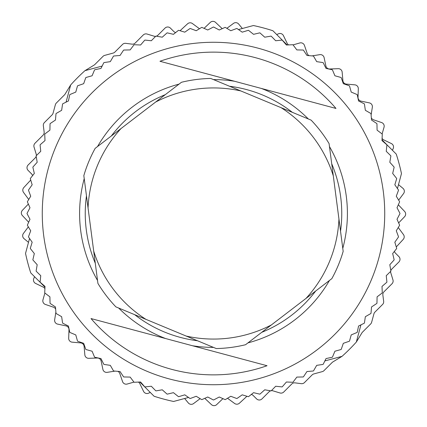 <?xml version="1.0" encoding="UTF-8"?>
<svg xmlns="http://www.w3.org/2000/svg" width="427" height="427" viewBox="0 0 427 427"><rect width="100%" height="100%" fill="white"/><g stroke="black" fill="none" stroke-linecap="round" stroke-linejoin="round"><path stroke-width="0.64" d="M42.268 213.5A171.232 171.232 0 0 1 323.565 82.331A171.232 171.232 0 0 1 285.866 368.688A171.232 171.232 0 0 1 42.268 213.5M159.96 61.274L335.98 108.442A161.363 161.363 0 0 0 159.96 61.274L335.98 108.442M267.04 365.726L91.02 318.558A161.363 161.363 0 0 0 267.04 365.726L91.02 318.558M155.593 102.08L181.454 82.272A135.081 135.081 0 0 1 210.735 78.445L240.817 90.94A125.57 125.57 0 0 0 155.593 102.08L121.017 128.559A125.57 125.57 0 0 0 88.053 207.938L93.7 251.124A125.57 125.57 0 0 0 145.959 319.359L186.183 336.06A125.57 125.57 0 0 0 271.407 324.92L305.983 298.441A125.57 125.57 0 0 0 338.947 219.062L333.3 175.876A125.57 125.57 0 0 0 281.041 107.641L240.817 90.94M88.053 207.938L83.831 175.641A135.081 135.081 0 0 1 95.157 148.366L121.017 128.559M145.959 319.359L115.877 306.869A135.081 135.081 0 0 1 97.922 283.421L93.7 251.124M271.407 324.92L245.546 344.728A135.081 135.081 0 0 1 216.265 348.555L186.183 336.06M338.947 219.062L343.169 251.359A135.081 135.081 0 0 1 331.843 278.634L305.983 298.441M281.041 107.641L311.123 120.131A135.081 135.081 0 0 1 329.078 143.579L333.3 175.876M334.917 351.218L341.024 349.521A186.45 186.45 0 0 0 341.242 349.313L343.324 343.324L349.313 341.242A186.45 186.45 0 0 0 349.521 341.024L351.218 334.917L357.068 332.462A186.45 186.45 0 0 0 357.26 332.233L358.568 326.031L364.252 323.212A186.45 186.45 0 0 0 364.428 322.972L365.352 316.695L370.844 313.53A186.45 186.45 0 0 0 371.004 313.279L371.527 306.96L376.817 303.453A186.45 186.45 0 0 0 376.961 303.191L377.084 296.85L382.144 293.023A186.45 186.45 0 0 0 382.272 292.751L382 286.416L386.803 282.274A186.45 186.45 0 0 0 386.91 281.996L386.243 275.693L390.78 271.257A186.45 186.45 0 0 0 390.87 270.974L389.808 264.724L394.057 260.011A186.45 186.45 0 0 0 394.132 259.723L392.675 253.553L396.619 248.583A186.45 186.45 0 0 0 396.678 248.29L394.836 242.221L398.46 237.017A186.45 186.45 0 0 0 398.498 236.718L396.283 230.777L399.576 225.355A186.45 186.45 0 0 0 399.592 225.061L397.009 219.264L399.95 213.649A186.45 186.45 0 0 0 399.95 213.351L397.009 207.735L399.592 201.939A186.45 186.45 0 0 0 399.576 201.645L396.283 196.223L398.498 190.282A186.45 186.45 0 0 0 398.46 189.983L394.836 184.779L396.678 178.71A186.45 186.45 0 0 0 396.619 178.417L392.675 173.447L394.132 167.277A186.45 186.45 0 0 0 394.057 166.989L389.808 162.276L390.87 156.026A186.45 186.45 0 0 0 390.78 155.743L386.243 151.307L386.91 145.004A186.45 186.45 0 0 0 386.803 144.726L382 140.584L382.272 134.249A186.45 186.45 0 0 0 382.144 133.977L377.084 130.15L376.961 123.809A186.45 186.45 0 0 0 376.817 123.547L371.527 120.04L371.004 113.721A186.45 186.45 0 0 0 370.844 113.47L365.352 110.305L364.428 104.028A186.45 186.45 0 0 0 364.252 103.788L358.568 100.969L357.26 94.767A186.45 186.45 0 0 0 357.068 94.538L351.218 92.083L349.521 85.976A186.45 186.45 0 0 0 349.313 85.758L343.324 83.676L341.242 77.687A186.45 186.45 0 0 0 341.024 77.479L334.917 75.782L332.462 69.932A186.45 186.45 0 0 0 332.233 69.74L326.031 68.432L323.212 62.748A186.45 186.45 0 0 0 322.972 62.572L316.695 61.648L313.53 56.156A186.45 186.45 0 0 0 313.279 55.996L306.96 55.473L303.453 50.183A186.45 186.45 0 0 0 303.191 50.039L296.85 49.916L293.023 44.856A186.45 186.45 0 0 0 292.751 44.728L286.416 45L282.274 40.197A186.45 186.45 0 0 0 281.996 40.09L275.693 40.757L271.257 36.22A186.45 186.45 0 0 0 270.974 36.13L264.724 37.192L260.011 32.943A186.45 186.45 0 0 0 259.723 32.868L253.553 34.325L248.583 30.381A186.45 186.45 0 0 0 248.29 30.322L242.221 32.164L237.017 28.54A186.45 186.45 0 0 0 236.718 28.502L230.777 30.717L225.355 27.424A186.45 186.45 0 0 0 225.061 27.408L219.264 29.991L213.649 27.05A186.45 186.45 0 0 0 213.351 27.05L207.735 29.991L201.939 27.408A186.45 186.45 0 0 0 201.645 27.424L196.223 30.717L190.282 28.502A186.45 186.45 0 0 0 189.983 28.54L184.779 32.164L178.71 30.322A186.45 186.45 0 0 0 178.417 30.381L173.447 34.325L167.277 32.868A186.45 186.45 0 0 0 166.989 32.943L162.276 37.192L156.026 36.13A186.45 186.45 0 0 0 155.743 36.22L151.307 40.757L145.004 40.09A186.45 186.45 0 0 0 144.726 40.197L140.584 45L134.249 44.728A186.45 186.45 0 0 0 133.977 44.856L130.15 49.916L123.809 50.039A186.45 186.45 0 0 0 123.547 50.183L120.04 55.473L113.721 55.996A186.45 186.45 0 0 0 113.47 56.156L110.305 61.648L104.028 62.572A186.45 186.45 0 0 0 103.788 62.748L100.969 68.432L94.767 69.74A186.45 186.45 0 0 0 94.538 69.932L92.083 75.782L85.976 77.479A186.45 186.45 0 0 0 85.758 77.687L83.676 83.676L77.687 85.758A186.45 186.45 0 0 0 77.479 85.976L75.782 92.083L69.932 94.538A186.45 186.45 0 0 0 69.74 94.767L68.432 100.969L62.748 103.788A186.45 186.45 0 0 0 62.572 104.028L61.648 110.305L56.156 113.47A186.45 186.45 0 0 0 55.996 113.721L55.473 120.04L50.183 123.547A186.45 186.45 0 0 0 50.039 123.809L49.916 130.15L44.856 133.977A186.45 186.45 0 0 0 44.728 134.249L45 140.584L40.197 144.726A186.45 186.45 0 0 0 40.09 145.004L40.757 151.307L36.22 155.743A186.45 186.45 0 0 0 36.13 156.026L37.192 162.276L32.943 166.989A186.45 186.45 0 0 0 32.868 167.277L34.325 173.447L30.381 178.417A186.45 186.45 0 0 0 30.322 178.71L32.164 184.779L28.54 189.983A186.45 186.45 0 0 0 28.502 190.282L30.717 196.223L27.424 201.645A186.45 186.45 0 0 0 27.408 201.939L29.991 207.735L27.05 213.351A186.45 186.45 0 0 0 27.05 213.649L29.991 219.264L27.408 225.061A186.45 186.45 0 0 0 27.424 225.355L30.717 230.777L28.502 236.718A186.45 186.45 0 0 0 28.54 237.017L32.164 242.221L30.322 248.29A186.45 186.45 0 0 0 30.381 248.583L34.325 253.553L32.868 259.723A186.45 186.45 0 0 0 32.943 260.011L37.192 264.724L36.13 270.974A186.45 186.45 0 0 0 36.22 271.257L40.757 275.693L40.09 281.996A186.45 186.45 0 0 0 40.197 282.274L45 286.416L44.728 292.751A186.45 186.45 0 0 0 44.856 293.023L49.916 296.85L50.039 303.191A186.45 186.45 0 0 0 50.183 303.453L55.473 306.96L55.996 313.279A186.45 186.45 0 0 0 56.156 313.53L61.648 316.695L62.572 322.972A186.45 186.45 0 0 0 62.748 323.212L68.432 326.031L69.74 332.233A186.45 186.45 0 0 0 69.932 332.462L75.782 334.917L77.479 341.024A186.45 186.45 0 0 0 77.687 341.242L83.676 343.324L85.758 349.313A186.45 186.45 0 0 0 85.976 349.521L92.083 351.218L94.538 357.068A186.45 186.45 0 0 0 94.767 357.26L100.969 358.568L103.788 364.252A186.45 186.45 0 0 0 104.028 364.428L110.305 365.352L113.47 370.844A186.45 186.45 0 0 0 113.721 371.004L120.04 371.527L123.547 376.817A186.45 186.45 0 0 0 123.809 376.961L130.15 377.084L133.977 382.144A186.45 186.45 0 0 0 134.249 382.272L140.584 382L144.726 386.803A186.45 186.45 0 0 0 145.004 386.91L151.307 386.243L155.743 390.78A186.45 186.45 0 0 0 156.026 390.87L162.276 389.808L166.989 394.057A186.45 186.45 0 0 0 167.277 394.132L173.447 392.675L178.417 396.619A186.45 186.45 0 0 0 178.71 396.678L184.779 394.836L189.983 398.46A186.45 186.45 0 0 0 190.282 398.498L196.223 396.283L201.645 399.576A186.45 186.45 0 0 0 201.939 399.592L207.735 397.009L213.351 399.95A186.45 186.45 0 0 0 213.649 399.95L219.264 397.009L225.061 399.592A186.45 186.45 0 0 0 225.355 399.576L230.777 396.283L236.718 398.498A186.45 186.45 0 0 0 237.017 398.46L242.221 394.836L248.29 396.678A186.45 186.45 0 0 0 248.583 396.619L253.553 392.675L259.723 394.132A186.45 186.45 0 0 0 260.011 394.057L264.724 389.808L270.974 390.87A186.45 186.45 0 0 0 271.257 390.78L275.693 386.243L281.996 386.91A186.45 186.45 0 0 0 282.274 386.803L286.416 382L292.751 382.272A186.45 186.45 0 0 0 293.023 382.144L296.85 377.084L303.191 376.961A186.45 186.45 0 0 0 303.453 376.817L306.96 371.527L313.279 371.004A186.45 186.45 0 0 0 313.53 370.844L316.695 365.352L322.972 364.428A186.45 186.45 0 0 0 323.212 364.252L326.031 358.568L332.233 357.26A186.45 186.45 0 0 0 332.462 357.068L334.917 351.218M36.327 155.642A3.806 3.806 0 0 0 36.183 154.099L34.037 147.053A3.806 3.806 0 0 1 34.987 143.253L43.058 135.183A3.806 3.806 0 0 0 44.141 132.007L43.335 125.725A3.806 3.806 0 0 1 44.413 122.549L52.083 114.879A3.806 3.806 0 0 0 53.065 113.187L55.377 104.7A3.806 3.806 0 0 1 56.359 103.008L64.493 94.869A3.806 3.806 0 0 0 65.053 94.159L70.674 84.946A192.161 192.161 0 0 1 84.946 70.674L94.159 65.053A3.806 3.806 0 0 0 94.869 64.493L103.008 56.359A3.806 3.806 0 0 1 104.7 55.377L113.187 53.065A3.806 3.806 0 0 0 114.879 52.083L122.549 44.413A3.806 3.806 0 0 1 125.725 43.335L132.007 44.141A3.806 3.806 0 0 0 135.183 43.058L143.253 34.987A3.806 3.806 0 0 1 147.053 34.037L154.099 36.183A3.806 3.806 0 0 0 155.642 36.327M390.673 271.358A3.806 3.806 0 0 0 390.817 272.901L392.963 279.947A3.806 3.806 0 0 1 392.013 283.747L383.942 291.817A3.806 3.806 0 0 0 382.859 294.993L383.665 301.275A3.806 3.806 0 0 1 382.587 304.451L374.917 312.121A3.806 3.806 0 0 0 373.935 313.813L371.623 322.3A3.806 3.806 0 0 1 370.641 323.992L362.507 332.131A3.806 3.806 0 0 0 361.947 332.841L356.326 342.054A192.161 192.161 0 0 1 342.054 356.326L332.841 361.947A3.806 3.806 0 0 0 332.131 362.507L323.992 370.641A3.806 3.806 0 0 1 322.3 371.623L313.813 373.935A3.806 3.806 0 0 0 312.121 374.917L304.451 382.587A3.806 3.806 0 0 1 301.275 383.665L294.993 382.859A3.806 3.806 0 0 0 291.817 383.942L283.747 392.013A3.806 3.806 0 0 1 279.947 392.963L272.901 390.817A3.806 3.806 0 0 0 271.358 390.673M200.14 398.658L193.543 403.584A3.806 3.806 0 0 1 188.339 402.965L184.635 398.503M204.72 398.354A3.806 3.806 0 0 1 205.254 398.775L211.445 404.62A3.806 3.806 0 0 0 216.686 404.604L222.846 398.722A3.806 3.806 0 0 1 222.931 398.642M227.516 398.263A3.806 3.806 0 0 1 227.73 398.412L234.583 403.462A3.806 3.806 0 0 0 239.419 403.205L246.955 396.272M270.67 390.822A3.806 3.806 0 0 0 269.106 391.767L261.975 398.893A3.806 3.806 0 0 1 256.595 398.893L253.19 395.493A3.806 3.806 0 0 0 251.3 394.463M188.542 397.457L173.581 401.465A192.161 192.161 0 0 1 154.088 396.245L139.869 382.026M138.375 382.09A3.806 3.806 0 0 1 139.859 383.708L143.563 391.378A3.806 3.806 0 0 0 148.468 393.224L150.299 392.456M44.91 288.625A3.806 3.806 0 0 0 43.292 287.141L35.622 283.437A3.806 3.806 0 0 1 33.776 278.532L34.544 276.701M55.654 309.148A3.806 3.806 0 0 0 53.45 307.194L45.39 304.446A3.806 3.806 0 0 1 42.962 299.802L44.888 293.045M115.018 371.111L107.198 372.344A3.806 3.806 0 0 1 102.886 369.371L101.13 361.039A3.806 3.806 0 0 0 97.276 358.018L88.763 358.317A3.806 3.806 0 0 1 84.84 354.842L84.103 346.356A3.806 3.806 0 0 0 80.644 342.897L72.158 342.16A3.806 3.806 0 0 1 68.683 338.237L68.982 329.724A3.806 3.806 0 0 0 65.961 325.87L57.629 324.114A3.806 3.806 0 0 1 54.656 319.802L55.889 311.982M117.852 371.346A3.806 3.806 0 0 1 119.806 373.55L122.554 381.61A3.806 3.806 0 0 0 127.198 384.038L133.955 382.112M390.822 270.67A3.806 3.806 0 0 1 391.767 269.106L398.893 261.975A3.806 3.806 0 0 0 398.893 256.595L395.493 253.19A3.806 3.806 0 0 1 394.463 251.3M396.272 246.955L403.205 239.419A3.806 3.806 0 0 0 403.462 234.583L398.412 227.73A3.806 3.806 0 0 1 398.263 227.516M398.354 204.72A3.806 3.806 0 0 0 398.775 205.254L404.62 211.445A3.806 3.806 0 0 1 404.604 216.686L398.722 222.846A3.806 3.806 0 0 0 398.642 222.931M398.503 184.635L402.965 188.339A3.806 3.806 0 0 1 403.584 193.543L398.658 200.14M382.026 139.869L396.245 154.088A192.161 192.161 0 0 1 401.465 173.581L397.457 188.542M382.09 138.375A3.806 3.806 0 0 0 383.708 139.859L391.378 143.563A3.806 3.806 0 0 1 393.224 148.468L392.456 150.299M371.346 117.852A3.806 3.806 0 0 0 373.55 119.806L381.61 122.554A3.806 3.806 0 0 1 384.038 127.198L382.112 133.955M311.982 55.889L319.802 54.656A3.806 3.806 0 0 1 324.114 57.629L325.87 65.961A3.806 3.806 0 0 0 329.724 68.982L338.237 68.683A3.806 3.806 0 0 1 342.16 72.158L342.897 80.644A3.806 3.806 0 0 0 346.356 84.103L354.842 84.84A3.806 3.806 0 0 1 358.317 88.763L358.018 97.276A3.806 3.806 0 0 0 361.039 101.13L369.371 102.886A3.806 3.806 0 0 1 372.344 107.198L371.111 115.018M309.148 55.654A3.806 3.806 0 0 1 307.194 53.45L304.446 45.39A3.806 3.806 0 0 0 299.802 42.962L293.045 44.888M288.625 44.91A3.806 3.806 0 0 1 287.141 43.292L283.437 35.622A3.806 3.806 0 0 0 278.532 33.776L276.701 34.544M36.178 156.33A3.806 3.806 0 0 1 35.233 157.894L28.107 165.025A3.806 3.806 0 0 0 28.107 170.405L31.507 173.81A3.806 3.806 0 0 1 32.537 175.7M30.728 180.045L23.795 187.581A3.806 3.806 0 0 0 23.538 192.417L28.588 199.27A3.806 3.806 0 0 1 28.737 199.484M28.646 222.28A3.806 3.806 0 0 0 28.225 221.746L22.38 215.555A3.806 3.806 0 0 1 22.396 210.314L28.278 204.154A3.806 3.806 0 0 0 28.358 204.069M28.497 242.365L24.035 238.661A3.806 3.806 0 0 1 23.416 233.457L28.342 226.86M44.974 287.131L30.755 272.912A192.161 192.161 0 0 1 25.535 253.419L29.543 238.458M242.365 28.497L238.661 24.035A3.806 3.806 0 0 0 233.457 23.416L226.86 28.342M222.28 28.646A3.806 3.806 0 0 1 221.746 28.225L215.555 22.38A3.806 3.806 0 0 0 210.314 22.396L204.154 28.278A3.806 3.806 0 0 1 204.069 28.358M199.484 28.737A3.806 3.806 0 0 1 199.27 28.588L192.417 23.538A3.806 3.806 0 0 0 187.581 23.795L180.045 30.728M156.33 36.178A3.806 3.806 0 0 0 157.894 35.233L165.025 28.107A3.806 3.806 0 0 1 170.405 28.107L173.81 31.507A3.806 3.806 0 0 0 175.7 32.537M238.458 29.543L253.419 25.535A192.161 192.161 0 0 1 272.912 30.755L287.131 44.974M70.674 84.946L66.068 102.144M102.144 66.068L84.946 70.674M356.326 342.054L360.932 324.856M324.856 360.932L342.054 356.326M86.467 195.817A128.255 128.255 0 0 0 95.285 263.245M134.67 314.672A128.255 128.255 0 0 0 197.471 340.751M261.703 332.35A128.255 128.255 0 0 0 315.686 291.006M340.532 231.183A128.255 128.255 0 0 0 331.715 163.754M292.33 112.328A128.255 128.255 0 0 0 229.529 86.249M165.297 94.65A128.255 128.255 0 0 0 111.314 135.994M261.377 88.453A133.902 133.902 0 0 1 308.347 118.978M329.468 146.557A133.902 133.902 0 0 1 342.78 248.381M329.457 280.459A133.902 133.902 0 0 1 247.932 342.897M213.489 347.402A133.902 133.902 0 0 1 192.438 345.737M165.623 338.547A133.902 133.902 0 0 1 118.653 308.022M97.532 280.443A133.902 133.902 0 0 1 84.162 178.844A133.902 133.902 0 0 1 84.22 178.619M97.543 146.541A133.902 133.902 0 0 1 179.068 84.103M213.511 79.598A133.902 133.902 0 0 1 234.562 81.263"/></g></svg>
